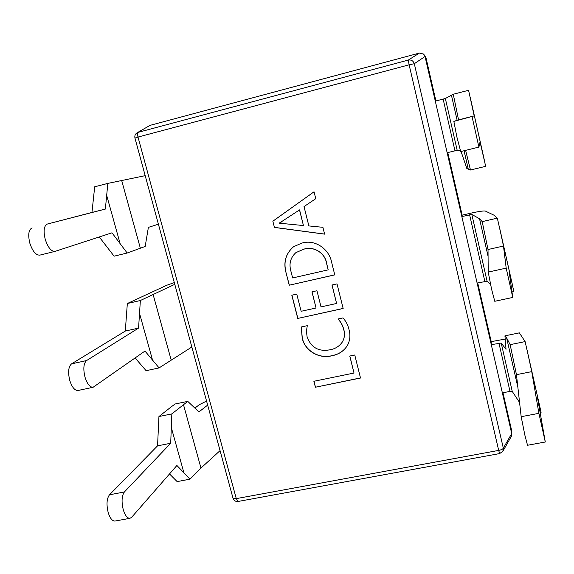 <?xml version="1.0" encoding="UTF-8"?>
<svg xmlns="http://www.w3.org/2000/svg" width="574" height="574" viewBox="0 0 574 574"><rect width="100%" height="100%" fill="white"/><g stroke="black" fill="none" stroke-linecap="round" stroke-linejoin="round"><path stroke-width="0.86" d="M158.41 224.197L148.386 227.376L145.172 246.468L127.17 253.019L114.097 256.183L99.259 236.962M145.193 175.658L107.833 183.4L105.358 209.065L47.326 224.054C43.918 225.819 43.229 230.956 45.274 239.466C47.986 247.538 51.222 251.512 54.982 251.39L111.98 232.814L127.17 253.019M107.833 183.4L94.688 186.794L91.962 212.452L47.326 224.054M39.979 255.078L39.778 255.136C35.911 255.279 32.603 251.34 29.87 243.304C27.832 234.823 28.578 229.693 32.094 227.9M220.057 450.633L200.965 468.061L189.972 479.168L177.136 481.608L169.517 473.93M207.666 405.108L198.913 411.924L187.763 401.377L171.841 413.89L170.7 443.243L124.4 491.961C121.731 495.778 121.365 501.741 123.302 509.848C125.125 515.581 127.349 518.401 129.975 518.3L131.683 517.26L176.907 465.471L189.972 479.168M187.763 401.377L175.192 403.974L171.569 406.593L158.941 416.53L171.841 413.89M129.975 518.3L115.03 521.049C112.325 521.156 110.057 518.358 108.221 512.647C106.283 504.568 106.707 498.612 109.49 494.795L157.556 445.847L158.941 416.53M191.845 346.997L159.077 367.905L146.119 370.696L135.134 357.975M174.783 284.331L140.357 300.511L138.571 328.084L86.595 360.551C83.567 363.378 83.043 368.946 85.038 377.254C87.255 384.049 89.953 387.385 93.117 387.263L144.978 351.058L159.077 367.905M174.309 282.609L166.74 285.271L127.335 303.517L140.357 300.511M93.117 387.263L78.042 390.492C74.778 390.636 72.03 387.321 69.798 380.555C67.811 372.275 68.385 366.714 71.528 363.866L125.297 331.069L127.335 303.517M194.859 408.092L199.379 404.648L206.568 401.097M461.058 151.486L466.849 168.534L470.479 170.004L485.676 166.331L480.036 141.886L478.91 147.088L460.714 151.565L456.854 136.892L453.855 121.387L474.189 115.898L468.571 90.29L453.266 94.244L458.547 119.851L453.855 121.387M521.17 416.695L516.457 374.664L510.157 344.658L506.648 337.928L504.933 335.84L519.362 332.855L525.11 341.595L540.098 407.877L537.178 395.838L545.293 442.002L527.52 445.266L524.887 435.221L521.17 416.695L538.907 413.33L545.293 442.002M435.917 100.967L425.872 57.249L425.047 56.525L491.279 344.658L491.222 341.645L477.726 282.925M462.163 215.185L461.833 216.577L471.828 214.446L479.534 218.751L482.203 221.629L488.015 249.518L488.209 272.09L506.189 268.13L512.754 297.44L509.116 271.122L511.814 282.286L497.328 218.134L494.006 215.2L485.439 211.096C483.566 210.701 478.364 211.469 469.826 213.399L462.163 215.185L447.77 152.562M301.938 243.089C314.954 239.057 329.232 248.987 331.636 262.318L334.771 274.889L289.246 285.206L285.938 272.306C283.255 261.988 285.816 253.45 293.615 246.691L301.938 243.089M354.014 373.035L349.76 356.045L354.761 354.997L360.508 378.029L315.391 387.235L313.87 381.287L354.014 373.035L349.846 356.031M343.84 330.036C342.872 325.867 340.92 322.186 337.993 319.001L343.008 317.91C346.065 321.368 348.081 325.329 349.064 329.799C350.606 335.46 350.004 340.784 347.256 345.763C343.639 351.223 338.531 354.545 331.937 355.737C319.417 359.252 304.794 350.987 302.189 337.971L301.257 326.986L307.291 325.673L306.416 331.227L307.104 336.859C311.029 347.593 318.678 351.898 330.043 349.788C335.23 348.87 339.299 346.316 342.255 342.118C344.45 338.38 344.981 334.355 343.84 330.036L343.905 329.935C342.943 325.795 341.013 322.143 338.122 318.972M336.601 303.459L331.98 285.013L337.017 283.879L343.159 308.489L297.762 318.441L291.807 295.215L296.758 294.103L301.149 311.28L316.044 307.994L311.955 291.865L316.948 290.745L321.024 306.896L336.601 303.459L332.066 284.991M274.437 227.426L272.844 221.198L314.035 191.788L315.765 198.69L304.012 206.59L308.869 225.919L322.904 227.311L324.611 234.142L274.437 227.426L272.844 221.198M150.065 125.354L137.121 132.773L150.065 125.354L419.4 53.073L423.605 54.071L425.04 56.489L414.306 63.714C413.273 60.822 411.271 59.61 408.308 60.069L419.4 53.073M504.933 335.84L506.031 349.308L501.21 343.065L491.279 344.658L511.699 433.514L511.384 429.402L502.968 392.767M511.384 429.402L511.699 433.514M423.605 54.071L425.872 57.249M502.838 451.336L511.298 436.419L511.793 434.131M137.121 132.773C135.206 134.029 134.488 135.801 134.962 138.083L138.011 137.064C137.38 134.495 137.43 132.917 138.147 132.343L408.308 60.069L409.126 64.812L414.306 63.714L503.326 448.179C502.838 449.112 501.296 449.851 498.691 450.403L409.126 64.812L138.011 137.064L236.28 498.619L498.691 450.403L499.638 453.575L502.881 451.257L503.326 448.179L511.707 433.549M360.486 377.922L315.391 387.235M315.47 387.113L313.971 381.265M347.292 345.706C343.668 351.13 338.574 354.438 332.009 355.629L331.937 355.737M332.009 355.629C319.488 359.145 304.873 350.879 302.276 337.864L302.189 337.971M302.276 337.864L301.328 326.972M342.283 342.068L342.319 342.011C344.515 338.273 345.046 334.247 343.905 329.935M343.137 308.417L297.762 318.441M297.849 318.348L291.915 295.187M312.048 291.843L316.044 307.994M334.757 274.831L289.246 285.206M289.339 285.127L285.938 272.306M286.031 272.234C283.355 261.945 285.895 253.414 293.658 246.655M303.725 249.202L295.861 252.653C290.458 257.633 288.808 263.81 290.91 271.193L292.632 277.952L328.185 269.845L326.62 263.215C324.97 252.675 313.598 245.873 303.725 249.202L295.904 252.617M326.62 263.215L326.541 263.287C324.898 252.739 313.519 245.937 303.639 249.267M328.185 269.845L326.541 263.287M272.944 221.148L314.043 191.802M324.59 234.077L274.537 227.376M303.438 225.546L299.585 209.876L279.229 223.186L303.438 225.546L299.499 209.919M281.576 221.923L279.194 223.035M472.086 116.78L478.91 147.088M465.622 150.359L470.479 170.004M435.3 101.132L445.345 98.498L453.266 94.244M460.262 150.445L457.184 150.309L447.153 152.72M506.189 268.13L503.477 246.045L500.227 230.784M512.754 297.44L494.766 301.285L491.581 289.174L488.209 272.09M512.008 291.958L513.852 291.563L511.814 282.286M482.203 221.629L497.328 218.134M477.116 283.061L487.082 281.21L490.569 284.625M538.907 413.33L531.732 371.636L527.068 349.968M540.156 412.713L541.067 412.541L540.098 407.877M510.157 344.658L525.11 341.595M502.358 392.881L509.999 391.389L512.266 391.482L519.578 402.467M505.199 339.069L491.222 341.645M488.015 249.518L503.477 246.045M516.457 374.664L531.732 371.636M458.547 119.851L474.189 115.898M138.571 328.084L125.297 331.069M170.7 443.243L157.556 445.847M105.358 209.065L91.962 212.452M140.343 248.183L121.702 180.573M120.196 243.893L106.613 195.088M200.965 468.061L183.45 404.555M183.96 472.983L171.231 427.257M171.124 359.833L153.064 294.319M152.591 360.293L139.446 313.067M238.088 501.461L236.28 498.619L233.022 498.239C233.891 500.621 235.584 501.698 238.088 501.461L499.638 453.575M483.236 155.253L471.225 101.892M451.501 95.499L457.141 120.31M464.065 150.74L468.176 168.792M445.345 98.498L457.184 150.309M443.15 99.108L454.967 150.79M479.534 218.751L488.072 256.277M471.828 214.446L487.082 281.21M469.604 214.769L484.836 281.375M539.409 404.964L528.224 355.22M506.648 337.928L517.87 387.271M501.21 343.065L512.266 391.482M498.95 343.087L509.999 391.389M71.528 363.866L86.595 360.551M109.49 494.795L124.4 491.961M134.962 138.083L233.022 498.239M470.25 97.408L484.219 159.515M499.158 225.905L512.647 285.859M54.982 251.39L39.778 255.136"/></g></svg>
